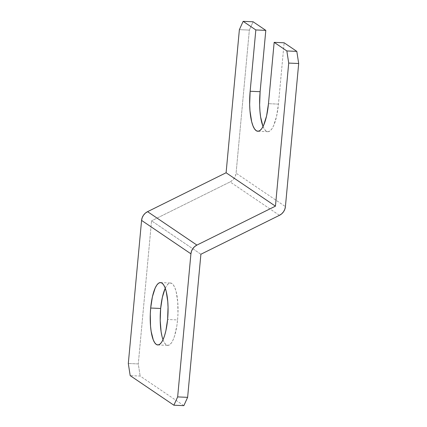 <?xml version="1.0" encoding="UTF-8"?>
<svg xmlns="http://www.w3.org/2000/svg" width="427" height="427" viewBox="0 0 427 427"><rect width="100%" height="100%" fill="white"/><g stroke="black" fill="none" stroke-linecap="round" stroke-linejoin="round"><path stroke-width="0.32" stroke-dasharray="2.13 1.6" d="M165.148 288.465L166.781 285.519L168.505 283.677L170.256 283.005L171.958 283.533L173.554 285.241L174.979 288.06L176.18 291.881L177.728 301.926L177.968 313.834L177.573 319.924L167.603 319.492L177.573 319.924A31.219 8.828 -87.5 0 0 170.464 283.005A31.219 8.828 -87.5 0 0 165.244 288.252M183.856 405.65L140.152 376.054L130.182 375.621L140.152 376.054L183.856 405.65M200.898 254.246L151.558 220.834L138.284 363.921L140.152 376.054L138.284 363.921L128.308 363.489L138.284 363.921L151.558 220.834L200.898 254.246M163.013 339.711A31.219 8.828 -87.5 0 0 167.763 345.384A31.219 8.828 -87.5 0 0 177.573 319.924L176.858 325.796L174.568 335.996L173.084 339.929L171.451 342.87L169.722 344.717L167.976 345.384L166.268 344.856L164.678 343.153L163.253 340.33L162.052 336.508M279.429 215.331L230.089 181.913L151.558 220.834L230.089 181.913A10.408 9.832 124.1 0 0 236.078 173.181L285.417 206.599L236.078 173.181L235.474 175.86L234.209 178.321L232.368 180.386L230.089 181.913L279.429 215.331M253.12 21.782L249.352 30.093L236.078 173.181L249.352 30.093L239.376 29.66L249.352 30.093L253.12 21.782M263.043 126.515A33.824 9.565 -87.5 0 0 267.814 131.697A33.824 9.565 -87.5 0 0 278.441 104.113L284.131 42.785L278.441 104.113L276.568 116.352L273.579 125.784L271.807 128.97L269.939 130.972L268.044 131.697L266.197 131.121L264.468 129.274L262.925 126.221M278.441 104.113L268.471 103.681L278.441 104.113M160.493 282.573L170.464 283.005M267.814 131.697L257.844 131.265M157.793 344.952L167.763 345.384"/><path stroke-width="0.64" d="M150.683 308.032A31.219 8.828 92.5 0 1 160.493 282.573A31.219 8.828 92.5 0 1 167.603 319.492L168.046 307.323L167.758 301.494L166.21 291.454L165.009 287.627L163.584 284.809L161.988 283.101L160.285 282.573L158.534 283.245L156.81 285.087L155.172 288.033L152.418 296.738L150.683 308.032L150.293 314.128L150.528 326.036L151.153 331.395L153.277 339.897L154.702 342.721L156.298 344.424L158.001 344.952L159.751 344.285L161.475 342.443L163.114 339.497L164.598 335.563L165.868 330.792L167.603 319.492A31.219 8.828 92.5 0 1 157.793 344.952A31.219 8.828 92.5 0 1 150.683 308.032L160.659 308.465L150.683 308.032M165.244 288.252A31.219 8.828 -87.5 0 0 160.659 308.465L162.388 297.171L165.148 288.465M296.818 51.379L286.848 50.946L274.161 42.353L284.131 42.785L296.818 51.379L284.131 42.785L274.161 42.353L286.848 50.946L288.716 63.079L275.442 206.166L226.102 172.754L239.376 29.66L243.144 21.35L253.12 21.782L265.807 30.376L255.832 29.943L243.144 21.35L255.832 29.943L250.142 91.266L249.662 104.45L249.976 110.769L251.652 121.647L252.955 125.789L254.497 128.842L256.227 130.689L258.073 131.265L259.968 130.539L261.836 128.543L263.608 125.351L266.592 115.92L268.471 103.681L274.161 42.353L268.471 103.681A33.824 9.565 92.5 0 1 257.844 131.265A33.824 9.565 92.5 0 1 250.142 91.266L260.118 91.698L265.807 30.376L253.12 21.782L243.144 21.35L239.376 29.66L226.102 172.754L275.442 206.166L196.911 245.087L147.571 211.669L226.102 172.754L147.571 211.669A10.408 9.832 124.1 0 0 141.583 220.401L190.922 253.819A10.408 9.832 -55.9 0 1 196.911 245.087L147.571 211.669L145.292 213.196L143.451 215.261L142.186 217.722L141.583 220.401L190.922 253.819L177.648 396.907L173.88 405.218L130.182 375.621L128.308 363.489L141.583 220.401L128.308 363.489L130.182 375.621L173.88 405.218L183.856 405.65L187.624 397.34L200.898 254.246L279.429 215.331L200.898 254.246L187.624 397.34L177.648 396.907L190.922 253.819L191.526 251.14L192.79 248.679L194.632 246.614L196.911 245.087L275.442 206.166L288.716 63.079L298.692 63.511L296.818 51.379L298.692 63.511L285.417 206.599A10.408 9.832 -55.9 0 1 279.429 215.331L281.708 213.804L283.549 211.739L284.814 209.278L285.417 206.599L298.692 63.511L288.716 63.079L286.848 50.946L296.818 51.379M162.052 336.508L161.123 331.827L160.21 320.634L160.659 308.465A31.219 8.828 -87.5 0 0 163.013 339.711M262.925 126.221L260.619 117.003L259.947 111.201L259.632 104.882L260.118 91.698A33.824 9.565 -87.5 0 0 263.043 126.515M177.648 396.907L187.624 397.34L183.856 405.65L173.88 405.218L177.648 396.907M255.832 29.943L265.807 30.376L260.118 91.698L250.142 91.266L255.832 29.943"/></g></svg>
